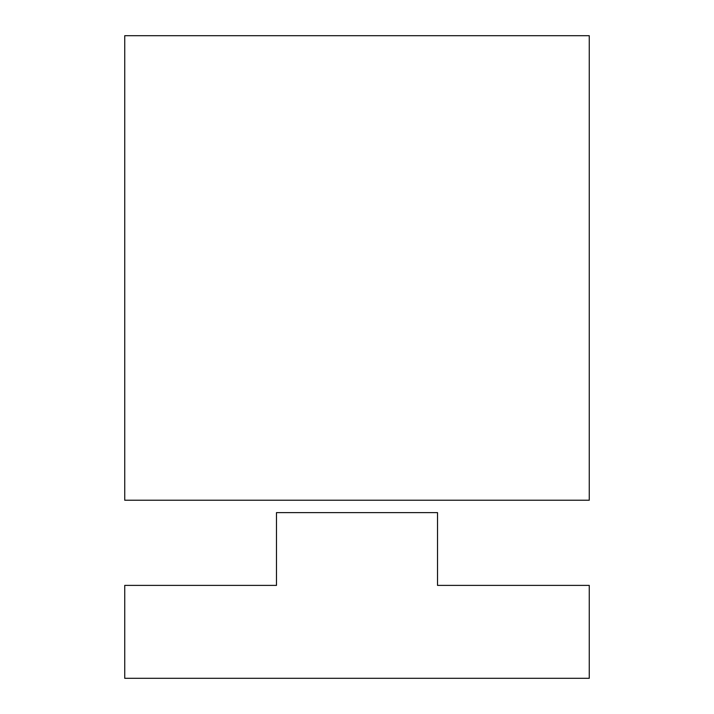 <?xml version="1.0" encoding="UTF-8"?>
<svg xmlns="http://www.w3.org/2000/svg" width="714" height="714" viewBox="0 0 714 714"><rect width="100%" height="100%" fill="white"/><g stroke="black" fill="none" stroke-linecap="round" stroke-linejoin="round"><path stroke-width="1.07" d="M124.736 35.7L124.736 500.228L589.264 500.228L589.264 35.7L124.736 35.7M437.521 585.391L437.521 512.616L276.479 512.616L276.479 585.391L124.736 585.391L124.736 678.3L589.264 678.3L589.264 585.391L437.521 585.391"/></g></svg>
